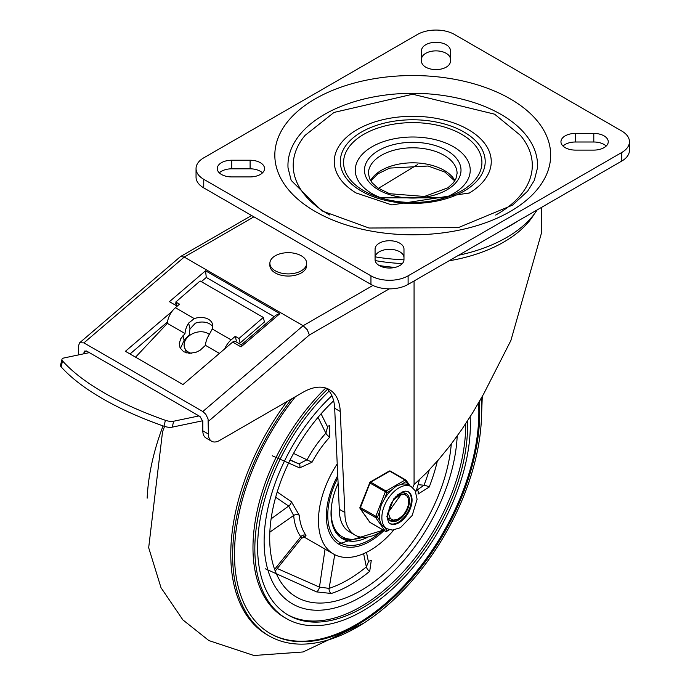<?xml version="1.0" encoding="UTF-8"?>
<svg xmlns="http://www.w3.org/2000/svg" width="690" height="690" viewBox="0 0 690 690"><rect width="100%" height="100%" fill="white"/><g stroke="black" fill="none" stroke-linecap="round" stroke-linejoin="round"><path stroke-width="1.03" d="M231.711 176.916A14.447 8.34 180 0 1 217.255 168.576A14.447 8.34 180 0 1 231.711 160.235L250.099 160.235A14.447 8.34 180 0 1 264.546 168.576A14.447 8.34 180 0 1 250.099 176.916L231.711 176.916M219.317 172.871A14.447 8.34 180 0 1 231.711 168.817L250.099 168.817A14.447 8.34 180 0 1 262.493 172.871M403.978 259.699A14.447 8.34 180 0 1 389.531 268.039A14.447 8.34 180 0 1 375.075 259.699L375.075 249.073A14.447 8.34 180 0 1 389.531 240.732A14.447 8.34 180 0 1 403.978 249.073L403.978 259.699M375.075 257.655A14.447 8.34 180 0 1 389.531 249.314A14.447 8.34 180 0 1 403.978 257.655M421.521 50.646A14.447 8.34 180 0 1 435.977 42.297A14.447 8.34 180 0 1 450.423 50.646L450.423 61.263A14.447 8.34 180 0 1 435.977 69.604A14.447 8.34 180 0 1 421.521 61.263L421.521 50.646M421.521 59.228A14.447 8.34 180 0 1 435.977 50.879A14.447 8.34 180 0 1 450.423 59.228M593.797 133.42A14.447 8.34 180 0 1 608.252 141.761A14.447 8.34 180 0 1 593.797 150.101L575.408 150.101A14.447 8.34 180 0 1 560.953 141.761A14.447 8.34 180 0 1 575.408 133.42L593.797 133.42L593.797 142.002A14.447 8.34 180 0 1 606.191 146.056M563.014 146.056A14.447 8.34 180 0 1 575.408 142.002L593.797 142.002M621.759 131.031A26.272 15.171 180 0 1 629.452 141.761A26.272 15.171 180 0 1 621.759 152.49L408.109 275.836A26.272 15.171 180 0 1 370.953 275.836L203.748 179.305A26.272 15.171 180 0 1 196.046 168.576A26.272 15.171 180 0 1 203.748 157.846L417.398 34.5A26.272 15.171 180 0 1 454.555 34.5L621.759 131.031M196.046 168.576L196.046 177.158A26.272 15.171 0 0 0 203.748 187.887L370.953 284.418A26.272 15.171 0 0 0 408.109 284.418L621.759 161.072A26.272 15.171 0 0 0 629.452 150.342L629.452 141.761M288.032 167.912A124.804 72.053 180 0 1 412.749 93.305A124.804 72.053 180 0 1 537.476 167.912L534.327 180.383L527.669 191.121L512.575 205.12L458.324 227.631L369.012 228.019L321.799 210.821L291.18 180.383L288.032 167.912M468.829 193.312A78.496 45.316 0 0 0 469.459 192.941A78.496 45.316 0 0 0 468.251 129.556A78.496 45.316 0 0 0 357.86 129.211A78.496 45.316 0 0 0 356.049 192.941A78.496 45.316 0 0 0 356.42 193.157M329.811 215.064A119.543 69.017 180 0 1 305.092 135.361L334.046 112.427L412.655 94.228L494.601 114.178L520.415 135.361A119.543 69.017 180 0 1 495.696 215.064M442.212 198.677A57.477 33.18 0 0 0 459.506 150.886A57.477 33.18 0 0 0 375.593 144.874A57.477 33.18 0 0 0 372.108 193.649A57.477 33.18 0 0 0 383.295 198.677M518.035 220.955A139.173 80.35 180 0 1 503.778 229.184M537.165 209.907A132.609 76.556 180 0 1 458.634 255.248M403.978 259.811A132.609 76.556 180 0 1 375.153 256.835M198.962 415.923L173.664 421.228A7.883 2.958 -166.6 0 1 165.402 420.305A184.42 69.181 -166.6 0 1 62.54 360.922A7.883 2.958 -166.6 0 1 61.953 359.343A7.883 2.958 -166.6 0 1 64.049 357.946L89.355 352.633M61.953 359.343L60.548 365.269A7.883 2.958 13.4 0 0 61.134 366.847A184.42 69.181 13.4 0 0 163.996 426.23A7.883 2.958 13.4 0 0 172.25 427.153L202.757 420.753M263.304 317.435L238.964 338.48L240.086 343.034L264.425 321.997L263.304 317.435L200.135 280.968L175.795 302.013L179.512 304.161L175.398 307.714L194.27 318.608A14.447 10.109 166.2 0 1 212.598 324.421A14.447 10.109 166.2 0 1 212.261 328.992L209.061 334.892A14.852 8.573 120 0 0 205.465 345.345L199.971 350.365L195.857 352.349L189.336 353.323L183.661 351.745L180.064 347.95L179.271 343.31L180.815 338.618L185.024 333.546A14.852 8.573 -60 0 1 188.62 323.093L190.061 328.932A8.289 4.787 120 0 0 189.664 331.217L189.474 334.633L184.118 340.334L180.366 348.528M212.77 326.793A14.447 10.109 -13.8 0 0 195.339 323.187L190.061 328.932M194.27 318.608L188.62 323.093M219.42 353.401L205.465 345.345M224.742 348.855A14.852 8.573 -60 0 1 231.133 339.894L235.247 336.332L236.368 340.895M185.024 333.546L167.377 323.36L135.559 357.17M175.398 307.714A14.852 8.573 120 0 0 167.377 323.36M238.964 338.48L235.247 336.332M176.761 305.912L175.795 302.013M78.341 354.945L78.341 346.277L79.626 342.792L83.913 342.878L202.817 411.525L205.784 414.25L208.078 418.994L208.389 434.053L202.817 430.827L202.817 421.452L200.031 416.536L86.698 351.106L84.56 351.063L83.913 352.806L86.181 350.865M130.03 353.97L167.523 321.902M326.482 388.263A52.544 30.343 120 0 1 334.676 408.273L339.299 509.28A48.835 28.195 120 0 0 349.416 531.852L354.988 535.069A48.835 28.195 120 0 0 383.329 530.127L338.471 543.962M202.817 430.827A15.767 9.099 120 0 0 206.086 438.047L211.658 441.264A15.767 9.099 120 0 0 219.541 440.487L303.143 392.213A52.544 30.343 120 0 1 329.415 389.609A52.544 30.343 120 0 1 340.256 411.49L344.871 512.498A48.835 28.195 120 0 0 354.988 535.069M414.069 280.977L414.069 484.578L426.317 472.995L438.452 459.842L450.346 445.24L461.903 429.327L473.012 412.232L483.578 394.128L510.893 340.489L541.495 232.927L541.495 207.405M414.069 484.578L412.715 487.683M83.913 353.78L83.913 352.806M79.626 342.792L180.487 256.568L184.239 257.068L303.143 325.714L307.274 329.76L309.379 334.986L389.264 288.86M379.233 265.547A128.745 74.33 0 0 0 395.051 267.41M241.241 344.845L235.29 341.412A3.942 2.277 120 0 0 232.668 342.068L182.997 384.554L125.408 351.305L171.896 311.535M177.192 306.162L169.43 301.677L205.551 270.773L206.284 277.458L274.189 316.658M378.422 188.353L417.528 164.634M339.299 509.28L344.871 512.498M232.668 342.068L241.034 346.898L279.864 313.683L275.871 315.227L241.276 344.862M241.034 346.898L241.207 344.871M208.389 434.053A15.767 9.099 120 0 0 211.658 441.264M174.527 304.618L176.105 303.264M201.351 281.667L206.284 277.458M191.32 353.297A14.447 10.557 160.9 0 1 184.532 347.527L185.705 350.917A14.447 10.557 -19.1 0 0 186.774 352.961M306.671 263.287L306.671 265.434A18.389 10.617 180 0 1 288.273 276.052A18.389 10.617 180 0 1 269.885 265.434L269.885 263.287A18.389 10.617 180 0 1 275.276 255.783A18.389 10.617 180 0 1 301.28 255.783A18.389 10.617 180 0 1 306.671 263.287A18.389 10.617 180 0 1 288.273 273.904A18.389 10.617 180 0 1 269.885 263.287M184.532 347.527A14.447 10.557 160.9 0 1 191.061 334.529A14.447 10.557 160.9 0 1 207.871 333.46A14.447 10.557 160.9 0 1 209.32 334.469M481.059 398.622A176.036 101.637 -60 0 1 357.118 627.184A176.036 101.637 -60 0 1 269.1 635.895L267.237 634.826A176.036 101.637 -60 0 1 287.066 401.494M360.732 597.091A136.62 78.884 -60 0 1 292.422 603.854A136.62 78.884 -60 0 1 331.916 395.698A136.62 78.884 120 0 0 292.422 603.854A136.62 78.884 120 0 0 360.732 597.091A136.62 78.884 120 0 0 457.194 436.037A136.62 78.884 -60 0 1 360.732 597.091M147.16 498.171A176.036 101.637 -60 0 1 163.064 425.903M269.1 635.895A176.036 101.637 -60 0 1 291.853 398.734M478.584 402.934A173.406 100.119 -60 0 1 356.23 624.528A173.406 100.119 -60 0 1 269.971 633.368M479.343 401.623A173.406 100.119 -60 0 1 357.118 625.036A173.406 100.119 -60 0 1 270.411 633.627A173.406 100.119 -60 0 1 295.467 396.647M470.14 416.838A152.387 87.984 -60 0 1 362.586 611.038A152.387 87.984 -60 0 1 286.393 618.585L284.539 617.507A152.387 87.984 -60 0 1 325.775 388.022M286.393 618.585A152.387 87.984 -60 0 1 327.517 389.212M465.698 423.703A148.445 85.707 -60 0 1 360.732 606.743A148.445 85.707 -60 0 1 287.445 614.626M467.466 421.004A148.445 85.707 -60 0 1 362.586 607.821A148.445 85.707 -60 0 1 288.368 615.17A148.445 85.707 -60 0 1 329.13 391.04M337.755 475.565A61.746 35.647 120 0 0 339.152 544.375A61.746 35.647 120 0 0 370.021 541.314A61.746 35.647 120 0 0 384.045 530.541M451.286 444.015A128.745 74.33 -60 0 1 360.732 590.657A128.745 74.33 -60 0 1 296.364 597.031A128.745 74.33 -60 0 1 333.649 400.812M265.443 568.827L316.555 591.891L331.304 593.478A128.745 74.33 120 0 0 350.511 584.758A128.745 74.33 120 0 0 369.719 571.303L371.289 560.289A3.942 2.536 134.3 0 1 368.244 560.884M416.993 489.779A3.942 2.337 -75.1 0 1 418.045 494.075L429.206 487.045A128.745 74.33 120 0 0 437.331 461.127M393.783 530.015A72.907 42.099 -60 0 1 370.021 550.43A72.907 42.099 -60 0 1 333.563 554.044A72.907 42.099 -60 0 1 337.22 463.904M419.33 479.809A72.907 42.099 -60 0 1 415.777 491.918M272.248 455.771L299.632 467.906L312.035 462.24A72.907 42.099 -60 0 1 329.777 437.106L329.656 425.376A3.942 2.415 125.8 0 1 327.181 426.127M304.721 536.863L305.998 535.362A72.907 42.099 -60 0 1 299.219 515.189L291.439 501.759L277.199 491.987M325.059 549.128L319.47 587.112A3.942 1.613 -66.2 0 1 316.555 591.891M366.485 552.328L368.434 561.807L366.347 566.887A124.804 72.053 -60 0 1 329.113 588.38L319.47 587.112L277.242 568.517M290.162 459.868L298.891 463.904L290.05 460.101M275.664 497.231L288.687 506.063A3.942 2.07 124.6 0 0 291.439 501.759M271.11 518.846L288.687 506.063L293.655 515.499A3.942 2.493 174.8 0 1 299.219 515.189M269.842 532.128L293.655 515.499A76.849 44.367 120 0 0 300.797 536.76L301.582 538.217L305.032 536.923L302.669 535.733M321.083 413.802L327.586 426.938L325.87 433.199A3.942 1.164 -137.3 0 0 329.777 437.106M318.03 417.355L325.87 433.199A76.849 44.367 120 0 0 307.162 459.687L298.891 463.904A3.942 2.329 -66.4 0 1 299.632 467.906M429.249 469.976A124.804 72.053 -60 0 1 424.014 485.217L417.416 489.814L416.527 489.736M338.117 483.397A55.174 31.852 120 0 0 331.01 513.429A55.174 31.852 120 0 0 342.438 538.683A55.174 31.852 120 0 0 368.175 536.967M340.86 537.665A55.174 31.852 120 0 0 351.607 539.287M332.097 502.225A53.596 30.947 120 0 0 342.292 536.786A53.596 30.947 120 0 0 362.405 537.303M335.469 531.766A53.596 30.947 120 0 0 339.972 535.44L342.292 536.786M388.366 518.733L390.411 518.647M401.037 494.601L388.763 511.695L388.712 514.438L390.368 518.595L393.412 520.139L398.234 519.053L402.624 515.706L397.061 519.846L391.635 520.829L389.255 519.95M402.624 515.706A15.542 8.979 -60 0 0 408.618 503.579L408.109 497.99L406.807 495.843L404.797 494.549L400.312 494.842L395.387 498.292A12.92 7.461 120 0 0 388.763 511.695M399.381 494.885L399.113 493.98M395.387 497.309L395.474 496.869M396.215 496.619L396.276 496.058M404.349 492.945L405.599 494.902M384.64 527.393L381.303 524.521L379.793 520.502L377.456 517.181L379.793 511.152L381.303 504.675L384.64 498.672L386.978 492.643L391.653 489.943L396.181 486.157L401.339 484.345L406.013 481.646A1.311 1.035 -35.1 0 0 405.893 480.111A1.311 0.759 -60 0 0 405.746 479.973A1.311 0.759 -60 0 0 405.09 480.042A1.311 0.759 60 0 1 406.013 481.646L408.351 484.975L411.206 486.614A24.305 14.033 120 0 0 392.472 493.126A24.305 14.033 120 0 0 381.863 517.578A24.305 14.033 120 0 0 386.9 528.704L392.343 530.101L400.373 527.738L412.197 515.456L417.096 499.25L415.173 490.693L411.206 486.614M386.978 492.643A1.311 0.759 -120 0 0 386.046 491.03L370.72 482.181A1.311 0.759 -120 0 0 370.064 482.12A1.311 1.311 0 0 0 369.495 482.784L386.978 492.643M377.456 517.181L359.973 507.314A1.311 1.311 0 0 0 360.128 508.547A1.311 1.035 -35.1 0 0 360.396 508.789L375.722 517.638A1.311 1.035 -35.1 0 0 377.456 517.181M360.102 507.521A1.311 1.035 -35.1 0 0 360.128 508.547L369.642 522.089A1.311 1.035 144.9 0 1 369.504 521.752M388.919 529.601L386.978 530.722A1.311 1.035 144.9 0 1 385.244 531.188L369.918 522.339A1.311 1.035 144.9 0 1 369.642 522.089A1.311 1.311 0 0 0 370.064 522.477A1.311 0.759 120 0 0 370.254 522.528M369.788 482.724L359.973 507.314M405.548 479.912L390.566 471.261A1.311 0.759 120 0 0 390.419 471.123A1.311 1.311 0 0 0 389.1 471.123A1.311 0.759 60 0 1 389.764 471.192L405.09 480.042L386.046 491.03A1.311 0.759 -60 0 0 385.244 492.03L375.722 516.568A1.311 0.759 -60 0 0 375.722 517.638L385.244 531.188A1.311 0.759 -60 0 0 385.391 531.317A1.311 1.311 0 0 0 386.702 531.317A1.311 0.759 -120 0 0 386.978 530.722L384.649 527.41M408.351 484.975A24.305 14.033 120 0 0 401.339 484.345M391.653 489.943A24.305 14.033 120 0 0 384.64 498.672M379.793 511.152A24.305 14.033 120 0 0 379.793 520.502M407.928 491.565A18.389 10.617 -60 0 1 411.361 499.75A18.389 10.617 -60 0 1 403.581 517.992A18.389 10.617 -60 0 1 389.548 523.391M387.228 512.886A15.767 9.099 120 0 0 390.471 520.907A15.767 9.099 120 0 0 402.624 516.689A15.767 9.099 120 0 0 409.498 500.819A15.767 9.099 120 0 0 406.238 493.609A15.767 9.099 120 0 0 397.664 494.808M231.711 160.235L231.711 168.817M250.099 160.235L250.099 168.817M575.408 133.42L575.408 142.002M621.759 152.49L621.759 161.072M370.953 275.836L370.953 284.418M408.109 284.418L408.109 275.836M203.748 187.887L203.748 179.305M315.227 211.476A137.922 79.626 0 0 0 545.971 175.778A137.922 79.626 0 0 0 377.059 78.255A137.922 79.626 0 0 0 315.227 211.476M363.837 190.785A69.172 39.934 180 0 1 363.837 134.309A69.172 39.934 180 0 1 461.662 134.309A69.172 39.934 180 0 1 445.102 197.84A69.172 39.934 180 0 1 380.397 197.84A69.172 39.934 180 0 1 363.837 190.785M463.982 132.023A72.45 41.831 0 0 0 342.766 150.782A72.45 41.831 0 0 0 431.509 202.006A72.45 41.831 0 0 0 463.982 132.023M444.101 155.302A44.341 25.599 180 0 1 457.091 173.406L455.918 178.719L453.399 182.764L447.922 187.784L424.436 196.469L389.583 193.709L377.749 187.896L372.134 182.798L369.59 178.736L368.417 173.406A44.341 25.599 180 0 1 395.784 149.756A44.341 25.599 180 0 1 444.101 155.302M454.952 180.564A44.341 25.599 0 0 0 444.101 170.318A44.341 25.599 0 0 0 370.556 180.564M446.887 150.48A48.274 27.876 0 0 0 366.123 162.969A48.274 27.876 0 0 0 425.247 197.107A48.274 27.876 0 0 0 446.887 150.48M165.402 420.305L163.996 426.23M172.25 427.153L173.664 421.228M61.134 366.847L62.54 360.922M182.979 335.72L184.118 340.334M212.261 328.992L231.133 339.894M83.913 342.878L184.239 257.068L253.911 216.841M375.162 260.579A128.745 74.33 0 0 0 402.322 263.58M448.992 260.82A128.745 74.33 0 0 0 534.198 214.167M372.902 285.436L303.143 325.714L202.817 411.525M279.864 313.683L205.551 270.773M208.389 421.366L309.379 334.986M334.676 408.273L340.256 411.49M334.728 554.665L329.113 588.38A3.942 2.708 -108.2 0 0 331.304 593.478M363.621 553.665L366.347 566.887A3.942 1.742 -129.6 0 0 369.719 571.303M274.62 569.345L300.797 536.76A3.942 3.114 144.5 0 1 305.998 535.362M293.543 453.408L312.035 462.24M418.088 484.682L424.014 485.217A3.942 0.819 -158.7 0 1 429.206 487.045M381.018 531.68A59.771 34.509 -60 0 1 334.305 537.614A59.771 34.509 -60 0 1 337.859 477.808M385.952 531.309A1.311 0.759 -60 0 1 385.391 531.317L370.064 522.477A1.311 0.759 120 0 1 369.918 522.339L360.396 508.789A1.311 0.759 120 0 1 360.396 507.719L369.918 483.181A1.311 0.759 120 0 1 370.72 482.181L389.764 471.192A1.311 0.759 120 0 1 390.419 471.123L405.746 479.973A1.311 1.311 0 0 1 406.16 480.361L410.119 485.984M386.089 531.283A1.311 0.759 -120 0 0 386.702 531.317L389.436 529.748M412.059 500.155A18.389 10.617 -60 0 1 404.03 518.664A18.389 10.617 -60 0 1 389.859 523.589L388.548 522.425L386.909 516.379L393.774 498.81L402.011 492.03L405.642 491.133L408.247 491.729A18.389 10.617 -60 0 1 412.059 500.155M356.049 192.941L391.842 204.93L469.459 192.941M445.102 197.84L380.397 197.84M454.736 180.909L444.921 172.121L428.154 166.023L389.643 168.093L377.766 173.915L370.772 180.909M180.487 256.568L251.6 215.513M482.276 396.457L481.413 419.279M363.682 623.191L303.091 651.964L253.937 655.5L208.88 640.57L182.885 619.896L161.02 587.716L148.678 547.713L162.538 431.776L164.565 426.42M303.85 536.889L333.563 554.044M301.582 538.217L275.241 571.01M389.1 471.123L370.064 482.12M384.339 527.229L386.9 528.704"/></g></svg>
